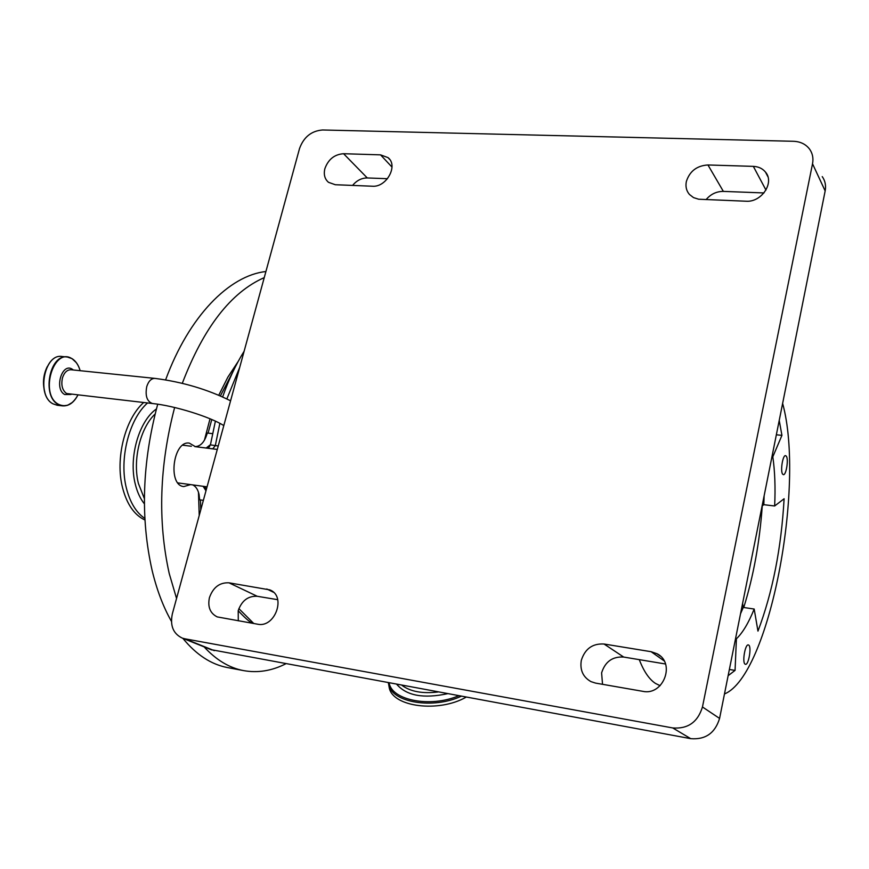 <?xml version="1.0" encoding="UTF-8"?>
<svg xmlns="http://www.w3.org/2000/svg" width="869" height="869" viewBox="0 0 869 869"><rect width="100%" height="100%" fill="white"/><g stroke="black" fill="none" stroke-linecap="round" stroke-linejoin="round"><path stroke-width="1.3" d="M211.84 649.979L182.262 638.096C173.213 633.74 169.911 625.658 172.344 613.851L299.533 148.512C303.737 137.041 311.428 130.861 322.584 129.981L793.495 141.289C800.425 141.582 805.78 144.178 809.56 149.099C812.58 153.357 813.569 158.256 812.526 163.774L702.456 706.975L719.575 718.424C715.1 733.088 705.487 739.834 690.736 738.661L210.961 649.632M822.237 176.603C825.181 180.785 826.158 185.553 825.159 190.93L719.575 718.424M690.736 738.661L672.715 727.94C687.89 729.113 697.807 722.128 702.456 706.975M672.715 727.94L184.771 638.78L214.295 650.653M372.312 186.216L335.293 184.728L328.504 182.327C324.713 179.025 323.496 174.473 324.876 168.673C328.254 159.353 334.489 154.367 343.581 153.715L380.535 154.856L387.998 157.604C398.556 165.512 386.509 187.541 372.312 186.216M746.004 201.217L698.633 199.218L693.516 197.6L689.465 194.482C686.38 190.876 685.348 186.553 686.358 181.502C689.682 171.182 696.884 165.664 707.953 164.969L753.336 166.37C758.474 166.609 762.515 168.51 765.47 172.073C774.833 182.599 761.516 202.542 746.004 201.217M604.042 644.016L651.098 651.696L656.921 653.694C675.919 662.808 663.503 696.026 642.756 691.322L595.569 683.099L591.007 681.644C583.001 677.103 579.775 670.021 581.307 660.386C584.978 648.806 592.56 643.353 604.042 644.016L623.692 657.062L665.513 663.992M228.96 582.817L269.814 589.877C286.585 595.96 275.147 628.222 257.561 624.192L217.25 616.914C210.135 613.34 207.528 606.92 209.429 597.655C213.122 587.325 219.64 582.382 228.96 582.817L257.257 596.286L277.722 599.686M182.262 638.096L184.771 638.78M352.586 185.423C356.724 180.448 361.623 177.96 367.283 177.949L387.487 178.71M706.095 199.609C710.733 194.124 716.48 191.386 723.356 191.397L763.97 192.94M602.532 684.316L601.609 672.878C605.15 661.657 612.515 656.377 623.692 657.062M238.291 620.835L238.204 610.668C241.778 600.631 248.121 595.83 257.257 596.286M660.114 685.684L655.454 683.414C649.208 679.33 643.82 671.411 639.269 659.636M782.632 403.422C805.476 486.173 769.195 676.017 724.474 693.951M786.271 456.138C788.791 458.995 786.195 475.506 783.349 474.648L782.687 474.202C780.123 471.454 782.73 454.769 785.587 455.66L786.271 456.138M748.785 645.135C751.75 647.123 748.567 665.339 745.439 664.307L745.026 664.112C742.017 662.243 745.211 643.842 748.35 644.917L748.785 645.135M728.124 675.691L735.065 670.401L736.412 638.791C742.691 632.795 748.611 622.877 754.183 609.039L757.964 631.111C772.574 592.452 781.285 548.339 784.11 498.752L774.648 505.986C775.506 487.618 774.898 471.226 772.813 456.822L781.937 435.358L779.221 420.422M729.373 669.467L735.065 670.401M742.582 603.488L743.277 607.431L754.183 609.039M740.507 613.818L743.277 607.431M743.745 607.496C753.51 576.093 759.68 542.213 762.265 505.856M774.648 505.986L763.818 504.693L762.102 505.986M763.818 504.693L764.112 495.938M772.813 456.822L771.954 456.736M776.343 434.793L781.937 435.358M735.543 638.661L736.412 638.791M192.712 484.891C195.797 486.347 197.904 489.508 199.044 494.385L199.642 499.827L200.424 499.936L200.75 509.929M233.305 370.998L220.378 395.927M211.786 419.531L208.06 433.131L207.289 433.034C204.704 442.017 200.565 446.547 194.862 446.623L217.283 449.436L206.181 448.013L210.45 444.667M190.561 484.609L183.793 486.575C167.38 485.391 173.148 440.181 189.333 443.125L195.34 446.655M285.705 663.84C271.715 670.911 257.626 673.16 243.45 670.586C229.286 667.87 216.175 659.973 204.106 646.873M176.548 598.459L169.227 573.54C157.615 521.085 159.418 465.741 174.636 407.496M182.294 383.316C203.694 327.461 231.013 292.234 264.252 277.624M199.229 515.48L198.469 492.278M204.4 440.29L210.026 418.782M218.771 395.232L227.884 377.103L238.171 361.461M227.852 667.631L227.363 667.544C211.069 664.427 196.231 654.683 182.859 638.335M171.421 621.335C163.318 607.029 156.909 590.17 152.194 570.759C140.267 518.033 142.114 462.514 157.713 404.204M165.621 379.862C188.964 316.153 229.286 275.506 265.925 271.508M144.83 518.424C136.194 512.601 130.068 502.532 126.418 488.237C118.934 459.299 128.949 419.369 147.534 402.966M144.917 519.988C134.337 515.056 126.874 504.292 122.54 487.694C115.023 458.799 125.049 418.912 143.657 402.543M205.975 490.8L203.107 486.292M204.258 486.444L206.257 489.801M194.862 446.623L206.181 448.013L210.417 444.885L218.228 445.993M210.428 444.776L208.614 447.437L209.635 446.601M466.121 697.166C438.758 712.797 393.092 706.986 389.29 687.987L388.736 684.794M154.899 378.395L71.084 369.759C67.228 369.662 64.371 372.301 62.525 377.678C60.906 384.956 62.242 390.235 66.533 393.505L152.455 403.52C146.948 401.456 145.047 395.808 146.752 386.586C148.566 381.056 151.325 378.33 155.019 378.406C182.62 381.98 207.81 389.442 230.578 400.815M71.975 358.625L67.358 357.029C49.544 353.618 41.397 396.503 58.386 404.509L62.481 405.866L57.278 405.269L53.118 403.889C36.02 395.851 44.156 353.118 62.133 356.507C44.276 353.096 36.14 395.916 53.172 403.9L57.495 405.302M77.819 395.232C73.822 402.738 68.716 406.279 62.481 405.866L67.565 405.302L72.366 402.412M76.168 362.492L72.084 358.691M80.133 370.694C78.525 365.132 75.853 361.167 72.105 358.799C53.65 346.112 39.072 394.754 58.625 404.367C66.12 407.68 72.507 404.639 77.797 395.232M73.322 369.988L72.236 369.195C61.981 362.297 53.997 389.138 64.74 394.537L70.997 394.483M47.23 366.707C43.254 374.865 42.451 383.348 44.83 392.169M825.159 190.93L812.526 163.774M343.581 153.715L367.283 177.949M707.953 164.969L723.356 191.397M266.783 588.986L273.496 592.267M651.098 651.696L664.122 660.874M753.336 166.37L765.969 190.072M380.535 154.856L391.995 167.076M203.368 500.348L200.424 499.936M144.373 498.6L138.41 483.479C132.479 460.059 140.267 427.928 155.084 414.046M144.384 503.835C140.267 498.708 137.226 492.104 135.26 484.033C128.46 457.67 138.888 421.128 156.398 408.973M212.525 433.653L208.06 433.131M212.72 448.871L215.306 445.645L219.857 423.366M238.866 608.615L253.781 623.529M239.725 367.326L226.863 398.914M438.063 691.985C422.464 693.853 410.407 691.626 401.902 685.304M447.47 693.723C423.475 698.828 406.583 695.7 396.796 684.37M461.157 696.254C433.218 709.376 392.462 702.641 388.769 684.924L389.29 687.987M458.593 695.787C430.524 707.887 391.778 700.36 389.182 682.958M80.154 370.694C78.536 365.078 75.831 361.059 72.04 358.647L67.358 357.029M152.455 403.52C174.452 405.671 210.515 416.99 223.8 425.604M62.133 356.507L67.098 356.996M269.814 589.877L270.943 590.42M656.921 653.694L660.331 656.106M765.47 172.073L767.892 176.711M387.998 157.604L389.66 159.396M243.45 670.586L227.363 667.544M177.906 482.903L207.061 486.825M182.74 445.2L191.386 446.253M206.083 490.42L205.258 487.574L206.192 489.128M252.151 623.247C248.762 621.259 244.113 617.077 238.204 610.711M244.124 351.239C235.76 364.676 228.601 379.905 222.638 396.927M215.393 421.161L210.417 444.885M388.324 682.806L388.769 684.924"/></g></svg>
